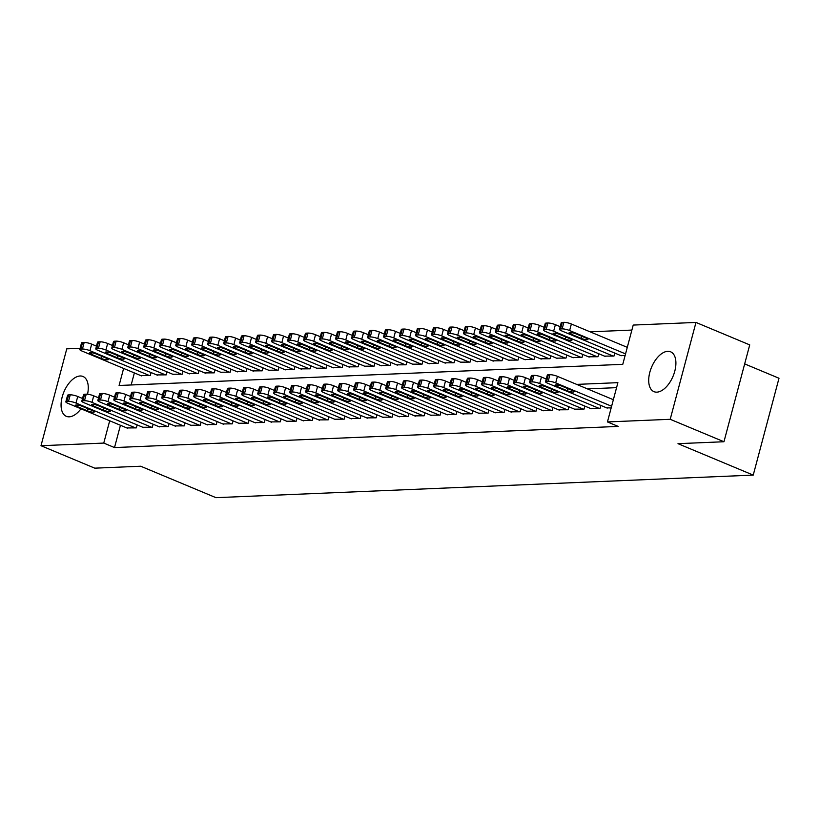 <?xml version="1.0" encoding="UTF-8"?>
<svg xmlns="http://www.w3.org/2000/svg" width="820" height="820" viewBox="0 0 820 820"><rect width="100%" height="100%" fill="white"/><g stroke="black" fill="none" stroke-linecap="round" stroke-linejoin="round"><path stroke-width="1.23" d="M656.871 392.155A21.597 11.665 112.7 0 1 653.981 391.663A21.597 11.665 112.7 0 1 650.598 369.738A21.597 11.665 112.7 0 1 667.736 351.319A21.597 11.665 112.7 0 1 670.627 351.811A21.597 11.665 112.7 0 1 674.009 373.735A21.597 11.665 112.7 0 1 656.871 392.155M80.985 408.801A21.597 11.665 112.7 0 1 69.239 416.827A21.597 11.665 112.7 0 1 66.348 416.334A21.597 11.665 112.7 0 1 62.966 394.41A21.597 11.665 112.7 0 1 80.104 375.99A21.597 11.665 112.7 0 1 82.994 376.482A21.597 11.665 112.7 0 1 87.545 394.215M744.662 363.906L779 378.245L753.231 475.108L215.967 497.668L140.722 466.231L94.751 468.158L41 445.711L66.768 348.848L80.093 348.295M631.892 330.07L590.103 331.823M123.625 368.426L119.084 385.482L622.769 364.336L633.214 325.068L695.975 322.434L670.207 419.297L607.446 421.931L617.89 382.663L576.675 384.395M670.207 419.297L723.957 441.744L749.726 344.892L695.975 322.434M606.544 407.817L611.166 407.95M590.554 408.483L600.055 408.411L600.855 405.439M574.564 409.159L584.066 409.088L584.865 406.105M558.574 409.826L568.076 409.754L568.875 406.781M542.584 410.502L552.085 410.43L552.885 407.448M526.594 411.168L536.095 411.097L536.895 408.124M510.604 411.845L520.106 411.773L520.905 408.79M494.614 412.511L504.115 412.439L504.915 409.467M478.624 413.188L488.125 413.116L488.925 410.133M462.634 413.854L472.135 413.782L472.935 410.81M446.644 414.53L456.145 414.459L456.945 411.476M430.654 415.197L440.155 415.125L440.955 412.152M414.664 415.873L424.165 415.801L424.965 412.819M398.674 416.539L408.175 416.468L408.975 413.495M382.684 417.216L392.185 417.144L392.985 414.161M366.694 417.882L376.195 417.81L376.995 414.838M350.704 418.559L360.205 418.487L361.005 415.504M334.714 419.225L344.215 419.153L345.015 416.181M318.724 419.901L328.226 419.83L329.025 416.847M302.734 420.568L312.236 420.496L313.035 417.523M286.744 421.244L296.245 421.172L297.045 418.19M270.754 421.91L280.255 421.839L281.055 418.866M254.764 422.587L264.265 422.515L265.065 419.532M238.774 423.253L248.275 423.181L249.075 420.209M222.784 423.93L232.285 423.848L233.085 420.875M206.794 424.596L216.296 424.524L217.095 421.552M190.804 425.272L200.305 425.19L201.105 422.218M174.814 425.939L184.315 425.867L185.115 422.894M158.824 426.605L168.325 426.533L169.125 423.561M142.834 427.281L152.335 427.21L153.135 424.237M134.367 372.926L131.159 384.98M140.773 375.601L150.285 375.529L151.075 372.546M156.763 374.924L166.275 374.853L167.065 371.88M172.753 374.258L182.265 374.186L183.055 371.204M188.743 373.582L198.255 373.51L199.045 370.537M204.733 372.915L214.245 372.844L215.035 369.861M220.723 372.239L230.235 372.167L231.025 369.195M236.713 371.573L246.225 371.501L247.015 368.518M252.703 370.896L262.215 370.824L263.005 367.852M268.693 370.23L278.205 370.158L278.995 367.175M284.683 369.553L294.195 369.482L294.985 366.509M300.673 368.887L310.185 368.815L310.975 365.833M316.663 368.211L326.175 368.139L326.965 365.166M332.654 367.544L342.165 367.473L342.955 364.49M348.643 366.868L358.155 366.796L358.945 363.824M364.633 366.202L374.145 366.13L374.935 363.147M380.623 365.525L390.135 365.453L390.925 362.481M396.613 364.859L406.125 364.787L406.915 361.804M412.603 364.183L422.115 364.111L422.905 361.138M428.593 363.516L438.095 363.444L438.895 360.462M444.583 362.84L454.085 362.768L454.885 359.795M460.573 362.173L470.075 362.102L470.875 359.119M476.563 361.497L486.065 361.425L486.865 358.453M492.553 360.831L502.055 360.759L502.855 357.776M508.543 360.154L518.045 360.082L518.845 357.11M524.534 359.488L534.035 359.416L534.835 356.433M540.524 358.811L550.025 358.74L550.825 355.767M556.514 358.145L566.015 358.073L566.815 355.091M572.503 357.469L582.005 357.397L582.805 354.424M588.493 356.803L597.995 356.731L598.795 353.748M604.483 356.126L613.985 356.054L614.785 353.082M620.473 355.46L625.096 355.593M120.437 425.272L114.513 447.566L618.198 426.42L607.446 421.931M616.568 387.655L587.428 388.885M126.844 427.948L136.345 427.876L137.145 424.904M723.957 441.744L677.986 443.671L753.231 475.108M114.513 447.566L103.761 443.077L41 445.711M109.695 420.783L103.761 443.077M127.551 428.245L67.998 403.368A5.535 1.138 -165.1 0 1 65.846 401.81A5.535 1.138 -165.1 0 1 66.902 401.441L68.501 401.38A5.535 1.138 -165.1 0 1 75.993 403.04L135.546 427.917M82.543 398.499L77.736 396.49L75.993 403.04M77.182 406.546A4.428 0.912 14.9 0 1 75.46 405.295A4.428 0.912 14.9 0 1 77.92 405.121A4.428 0.912 14.9 0 1 82.297 406.33L92.619 410.646A4.428 0.912 14.9 0 1 94.341 411.886A4.428 0.912 14.9 0 1 91.881 412.07A4.428 0.912 14.9 0 1 87.504 410.861L77.182 406.546L77.572 405.07M65.846 401.81L67.588 395.271A5.535 1.138 14.9 0 1 68.644 394.902L70.243 394.83A5.535 1.138 14.9 0 1 77.736 396.49M96.473 346.142L91.666 344.133A5.535 1.138 14.9 0 0 84.173 342.473L82.574 342.545A5.535 1.138 14.9 0 0 81.518 342.914L79.786 349.463A5.535 1.138 -165.1 0 0 81.938 351.021L141.491 375.898M79.786 349.463A5.535 1.138 -165.1 0 1 80.831 349.084L82.43 349.023A5.535 1.138 -165.1 0 1 89.933 350.683L149.486 375.56M91.112 354.189L101.434 358.504A4.428 0.912 -165.1 0 0 105.811 359.713A4.428 0.912 -165.1 0 0 108.271 359.529A4.428 0.912 -165.1 0 0 106.549 358.289L96.227 353.973A4.428 0.912 -165.1 0 0 91.85 352.764A4.428 0.912 -165.1 0 0 89.39 352.938A4.428 0.912 -165.1 0 0 91.112 354.189L91.502 352.713M143.541 427.579L83.988 402.702A5.535 1.138 -165.1 0 1 81.836 401.144A5.535 1.138 -165.1 0 1 82.892 400.775L84.491 400.703A5.535 1.138 -165.1 0 1 91.983 402.364L151.536 427.24M98.533 397.833L93.726 395.824L91.983 402.364M93.172 405.88A4.428 0.912 14.9 0 1 91.45 404.629A4.428 0.912 14.9 0 1 93.91 404.455A4.428 0.912 14.9 0 1 98.287 405.664L108.609 409.969A4.428 0.912 14.9 0 1 110.331 411.22A4.428 0.912 14.9 0 1 107.871 411.394A4.428 0.912 14.9 0 1 103.494 410.184L93.172 405.88L93.562 404.404M81.836 401.144L83.579 394.594A5.535 1.138 14.9 0 1 84.634 394.225L86.233 394.164A5.535 1.138 14.9 0 1 93.726 395.824M159.531 426.902L99.978 402.025A5.535 1.138 -165.1 0 1 97.826 400.467A5.535 1.138 -165.1 0 1 98.882 400.098L100.481 400.037A5.535 1.138 -165.1 0 1 107.973 401.697L167.526 426.574M114.523 397.157L109.716 395.148L107.973 401.697M109.162 405.203A4.428 0.912 14.9 0 1 107.44 403.952A4.428 0.912 14.9 0 1 109.9 403.778A4.428 0.912 14.9 0 1 114.277 404.988L124.599 409.303A4.428 0.912 14.9 0 1 126.321 410.543A4.428 0.912 14.9 0 1 123.861 410.728A4.428 0.912 14.9 0 1 119.484 409.518L109.162 405.203L109.552 403.727M97.826 400.467L99.568 393.928A5.535 1.138 14.9 0 1 100.624 393.559L102.223 393.487A5.535 1.138 14.9 0 1 109.716 395.148M175.521 426.236L115.968 401.359A5.535 1.138 -165.1 0 1 113.816 399.801A5.535 1.138 -165.1 0 1 114.872 399.432L116.471 399.36A5.535 1.138 -165.1 0 1 123.963 401.021L183.516 425.898M130.513 396.49L125.706 394.481L123.963 401.021M125.152 404.537A4.428 0.912 14.9 0 1 123.43 403.286A4.428 0.912 14.9 0 1 125.89 403.112A4.428 0.912 14.9 0 1 130.267 404.321L140.589 408.626A4.428 0.912 14.9 0 1 142.311 409.877A4.428 0.912 14.9 0 1 139.851 410.051A4.428 0.912 14.9 0 1 135.474 408.842L125.152 404.537L125.542 403.061M113.816 399.801L115.558 393.262A5.535 1.138 14.9 0 1 116.614 392.882L118.213 392.821A5.535 1.138 14.9 0 1 125.706 394.481M191.511 425.559L131.958 400.693A5.535 1.138 -165.1 0 1 129.806 399.135A5.535 1.138 -165.1 0 1 130.862 398.756L132.461 398.694A5.535 1.138 -165.1 0 1 139.953 400.355L199.506 425.231M146.503 395.814L141.696 393.805L139.953 400.355M141.142 403.86A4.428 0.912 14.9 0 1 139.421 402.61A4.428 0.912 14.9 0 1 141.88 402.435A4.428 0.912 14.9 0 1 146.257 403.645L156.579 407.96A4.428 0.912 14.9 0 1 158.301 409.2A4.428 0.912 14.9 0 1 155.841 409.385A4.428 0.912 14.9 0 1 151.464 408.175L141.142 403.86L141.532 402.384M129.806 399.135L131.548 392.585A5.535 1.138 14.9 0 1 132.604 392.216L134.203 392.144A5.535 1.138 14.9 0 1 141.696 393.805M112.463 345.476L107.656 343.467A5.535 1.138 14.9 0 0 100.163 341.807L98.564 341.868A5.535 1.138 14.9 0 0 97.508 342.247L95.776 348.787A5.535 1.138 -165.1 0 0 97.928 350.345L157.481 375.222M95.776 348.787A5.535 1.138 -165.1 0 1 96.821 348.418L98.42 348.346A5.535 1.138 -165.1 0 1 105.923 350.007L165.476 374.883M107.102 353.522L117.424 357.827A4.428 0.912 -165.1 0 0 121.801 359.037A4.428 0.912 -165.1 0 0 124.261 358.863A4.428 0.912 -165.1 0 0 122.539 357.612L112.217 353.307A4.428 0.912 -165.1 0 0 107.84 352.098A4.428 0.912 -165.1 0 0 105.38 352.272A4.428 0.912 -165.1 0 0 107.102 353.522L107.492 352.046M128.453 344.8L123.646 342.791A5.535 1.138 14.9 0 0 116.153 341.13L114.554 341.202A5.535 1.138 14.9 0 0 113.498 341.571L111.766 348.121A5.535 1.138 -165.1 0 0 113.918 349.679L173.471 374.555M111.766 348.121A5.535 1.138 -165.1 0 1 112.811 347.741L114.41 347.68A5.535 1.138 -165.1 0 1 121.913 349.34L181.466 374.217M123.092 352.846L133.414 357.161A4.428 0.912 -165.1 0 0 137.791 358.371A4.428 0.912 -165.1 0 0 140.251 358.186A4.428 0.912 -165.1 0 0 138.529 356.946L128.207 352.631A4.428 0.912 -165.1 0 0 123.83 351.421A4.428 0.912 -165.1 0 0 121.37 351.606A4.428 0.912 -165.1 0 0 123.092 352.846L123.482 351.37M144.443 344.133L139.636 342.124A5.535 1.138 14.9 0 0 132.143 340.464L130.544 340.526A5.535 1.138 14.9 0 0 129.488 340.905L127.756 347.444A5.535 1.138 -165.1 0 0 129.908 349.002L189.461 373.879M127.756 347.444A5.535 1.138 -165.1 0 1 128.801 347.075L130.4 347.003A5.535 1.138 -165.1 0 1 137.903 348.664L197.456 373.541M139.082 352.18L149.404 356.485A4.428 0.912 -165.1 0 0 153.781 357.694A4.428 0.912 -165.1 0 0 156.241 357.52A4.428 0.912 -165.1 0 0 154.519 356.269L144.197 351.964A4.428 0.912 -165.1 0 0 139.82 350.755A4.428 0.912 -165.1 0 0 137.36 350.929A4.428 0.912 -165.1 0 0 139.082 352.18L139.472 350.704M160.433 343.457L155.626 341.448A5.535 1.138 14.9 0 0 148.133 339.787L146.534 339.859A5.535 1.138 14.9 0 0 145.478 340.228L143.746 346.778A5.535 1.138 -165.1 0 0 145.898 348.336L205.451 373.213M143.746 346.778A5.535 1.138 -165.1 0 1 144.791 346.399L146.39 346.337A5.535 1.138 -165.1 0 1 153.893 347.998L213.446 372.874M155.072 351.503L165.394 355.818A4.428 0.912 -165.1 0 0 169.771 357.028A4.428 0.912 -165.1 0 0 172.231 356.843A4.428 0.912 -165.1 0 0 170.509 355.603L160.187 351.288A4.428 0.912 -165.1 0 0 155.81 350.078A4.428 0.912 -165.1 0 0 153.35 350.263A4.428 0.912 -165.1 0 0 155.072 351.503L155.462 350.037M207.501 424.893L147.948 400.016A5.535 1.138 -165.1 0 1 145.796 398.458A5.535 1.138 -165.1 0 1 146.852 398.089L148.451 398.018A5.535 1.138 -165.1 0 1 155.943 399.678L215.496 424.555M162.493 395.148L157.686 393.139L155.943 399.678M157.132 403.194A4.428 0.912 14.9 0 1 155.41 401.943A4.428 0.912 14.9 0 1 157.87 401.769A4.428 0.912 14.9 0 1 162.247 402.979L172.569 407.284A4.428 0.912 14.9 0 1 174.291 408.534A4.428 0.912 14.9 0 1 171.831 408.708A4.428 0.912 14.9 0 1 167.454 407.499L157.132 403.194L157.522 401.718M145.796 398.458L147.538 391.919A5.535 1.138 14.9 0 1 148.594 391.54L150.193 391.478A5.535 1.138 14.9 0 1 157.686 393.139M176.423 342.791L171.616 340.782A5.535 1.138 14.9 0 0 164.123 339.121L162.524 339.183A5.535 1.138 14.9 0 0 161.468 339.562L159.736 346.101A5.535 1.138 -165.1 0 0 161.888 347.659L221.441 372.536M159.736 346.101A5.535 1.138 -165.1 0 1 160.781 345.732L162.38 345.661A5.535 1.138 -165.1 0 1 169.883 347.321L229.436 372.198M171.062 350.837L181.384 355.142A4.428 0.912 -165.1 0 0 185.761 356.351A4.428 0.912 -165.1 0 0 188.221 356.177A4.428 0.912 -165.1 0 0 186.499 354.927L176.177 350.622A4.428 0.912 -165.1 0 0 171.8 349.412A4.428 0.912 -165.1 0 0 169.34 349.586A4.428 0.912 -165.1 0 0 171.062 350.837L171.452 349.361M223.491 424.227L163.938 399.35A5.535 1.138 -165.1 0 1 161.786 397.792A5.535 1.138 -165.1 0 1 162.842 397.413L164.441 397.351A5.535 1.138 -165.1 0 1 171.933 399.012L231.486 423.889M178.483 394.471L173.676 392.462L171.933 399.012M173.123 402.517A4.428 0.912 14.9 0 1 171.4 401.267A4.428 0.912 14.9 0 1 173.861 401.093A4.428 0.912 14.9 0 1 178.237 402.302L188.559 406.617A4.428 0.912 14.9 0 1 190.281 407.858A4.428 0.912 14.9 0 1 187.821 408.042A4.428 0.912 14.9 0 1 183.444 406.833L173.123 402.517L173.512 401.041M161.786 397.792L163.528 391.242A5.535 1.138 14.9 0 1 164.584 390.873L166.183 390.802A5.535 1.138 14.9 0 1 173.676 392.462M239.481 423.55L179.928 398.674A5.535 1.138 -165.1 0 1 177.776 397.116A5.535 1.138 -165.1 0 1 178.832 396.747L180.431 396.675A5.535 1.138 -165.1 0 1 187.923 398.335L247.476 423.212M194.473 393.805L189.666 391.796L187.923 398.335M189.112 401.851A4.428 0.912 14.9 0 1 187.39 400.601A4.428 0.912 14.9 0 1 189.85 400.426A4.428 0.912 14.9 0 1 194.227 401.636L204.549 405.941A4.428 0.912 14.9 0 1 206.271 407.191A4.428 0.912 14.9 0 1 203.811 407.366A4.428 0.912 14.9 0 1 199.434 406.156L189.112 401.851L189.502 400.375M177.776 397.116L179.518 390.576A5.535 1.138 14.9 0 1 180.574 390.197L182.173 390.135A5.535 1.138 14.9 0 1 189.666 391.796M255.471 422.884L195.918 398.007A5.535 1.138 -165.1 0 1 193.766 396.449A5.535 1.138 -165.1 0 1 194.822 396.07L196.421 396.009A5.535 1.138 -165.1 0 1 203.913 397.669L263.466 422.546M210.463 393.128L205.656 391.119L203.913 397.669M205.102 401.175A4.428 0.912 14.9 0 1 203.38 399.924A4.428 0.912 14.9 0 1 205.84 399.75A4.428 0.912 14.9 0 1 210.217 400.959L220.539 405.275A4.428 0.912 14.9 0 1 222.261 406.515A4.428 0.912 14.9 0 1 219.801 406.699A4.428 0.912 14.9 0 1 215.424 405.49L205.102 401.175L205.492 399.699M193.766 396.449L195.508 389.9A5.535 1.138 14.9 0 1 196.564 389.531L198.163 389.459A5.535 1.138 14.9 0 1 205.656 391.119M271.461 422.208L211.909 397.331A5.535 1.138 -165.1 0 1 209.756 395.773A5.535 1.138 -165.1 0 1 210.812 395.404L212.411 395.332A5.535 1.138 -165.1 0 1 219.903 396.993L279.456 421.869M226.453 392.462L221.646 390.453L219.903 396.993M221.092 400.508A4.428 0.912 14.9 0 1 219.37 399.258A4.428 0.912 14.9 0 1 221.83 399.084A4.428 0.912 14.9 0 1 226.207 400.293L236.529 404.598A4.428 0.912 14.9 0 1 238.251 405.849A4.428 0.912 14.9 0 1 235.791 406.023A4.428 0.912 14.9 0 1 231.414 404.813L221.092 400.508L221.482 399.032M209.756 395.773L211.498 389.233A5.535 1.138 14.9 0 1 212.554 388.854L214.153 388.793A5.535 1.138 14.9 0 1 221.646 390.453M287.451 421.541L227.898 396.665A5.535 1.138 -165.1 0 1 225.746 395.107A5.535 1.138 -165.1 0 1 226.802 394.727L228.401 394.666A5.535 1.138 -165.1 0 1 235.893 396.327L295.446 421.203M242.443 391.786L237.636 389.777L235.893 396.327M237.082 399.832A4.428 0.912 14.9 0 1 235.36 398.582A4.428 0.912 14.9 0 1 237.82 398.407A4.428 0.912 14.9 0 1 242.197 399.617L252.519 403.932A4.428 0.912 14.9 0 1 254.241 405.172A4.428 0.912 14.9 0 1 251.781 405.357A4.428 0.912 14.9 0 1 247.404 404.147L237.082 399.832L237.472 398.356M225.746 395.107L227.488 388.557A5.535 1.138 14.9 0 1 228.544 388.188L230.143 388.116A5.535 1.138 14.9 0 1 237.636 389.777M192.413 342.114L187.606 340.105A5.535 1.138 14.9 0 0 180.113 338.445L178.514 338.516A5.535 1.138 14.9 0 0 177.458 338.885L175.726 345.435A5.535 1.138 -165.1 0 0 177.878 346.993L237.431 371.87M175.726 345.435A5.535 1.138 -165.1 0 1 176.772 345.056L178.37 344.994A5.535 1.138 -165.1 0 1 185.873 346.655L245.426 371.532M187.052 350.16L197.374 354.476A4.428 0.912 -165.1 0 0 201.751 355.685A4.428 0.912 -165.1 0 0 204.211 355.501A4.428 0.912 -165.1 0 0 202.489 354.26L192.167 349.945A4.428 0.912 -165.1 0 0 187.79 348.736A4.428 0.912 -165.1 0 0 185.33 348.92A4.428 0.912 -165.1 0 0 187.052 350.16L187.442 348.695M208.403 341.448L203.596 339.439A5.535 1.138 14.9 0 0 196.103 337.779L194.504 337.84A5.535 1.138 14.9 0 0 193.448 338.219L191.716 344.759A5.535 1.138 -165.1 0 0 193.868 346.317L253.421 371.193M191.716 344.759A5.535 1.138 -165.1 0 1 192.761 344.39L194.361 344.318A5.535 1.138 -165.1 0 1 201.863 345.978L261.416 370.855M203.042 349.494L213.364 353.799A4.428 0.912 -165.1 0 0 217.741 355.009A4.428 0.912 -165.1 0 0 220.201 354.834A4.428 0.912 -165.1 0 0 218.479 353.584L208.157 349.279A4.428 0.912 -165.1 0 0 203.78 348.069A4.428 0.912 -165.1 0 0 201.32 348.244A4.428 0.912 -165.1 0 0 203.042 349.494L203.432 348.018M224.393 340.771L219.586 338.762A5.535 1.138 14.9 0 0 212.093 337.102L210.494 337.174A5.535 1.138 14.9 0 0 209.438 337.543L207.706 344.092A5.535 1.138 -165.1 0 0 209.858 345.651L269.411 370.527M207.706 344.092A5.535 1.138 -165.1 0 1 208.751 343.713L210.35 343.652A5.535 1.138 -165.1 0 1 217.853 345.312L277.406 370.189M219.032 348.818L229.354 353.133A4.428 0.912 -165.1 0 0 233.731 354.342A4.428 0.912 -165.1 0 0 236.191 354.158A4.428 0.912 -165.1 0 0 234.469 352.918L224.147 348.603A4.428 0.912 -165.1 0 0 219.77 347.393A4.428 0.912 -165.1 0 0 217.31 347.577A4.428 0.912 -165.1 0 0 219.032 348.818L219.422 347.352M240.383 340.105L235.576 338.096A5.535 1.138 14.9 0 0 228.083 336.436L226.484 336.497A5.535 1.138 14.9 0 0 225.428 336.877L223.696 343.416A5.535 1.138 -165.1 0 0 225.848 344.974L285.401 369.851M223.696 343.416A5.535 1.138 -165.1 0 1 224.741 343.047L226.34 342.975A5.535 1.138 -165.1 0 1 233.843 344.636L293.396 369.512M235.022 348.151L245.344 352.457A4.428 0.912 -165.1 0 0 249.721 353.666A4.428 0.912 -165.1 0 0 252.181 353.492A4.428 0.912 -165.1 0 0 250.459 352.241L240.137 347.936A4.428 0.912 -165.1 0 0 235.76 346.727A4.428 0.912 -165.1 0 0 233.3 346.901A4.428 0.912 -165.1 0 0 235.022 348.151L235.412 346.675M256.373 339.429L251.566 337.42A5.535 1.138 14.9 0 0 244.073 335.759L242.474 335.831A5.535 1.138 14.9 0 0 241.418 336.2L239.686 342.75A5.535 1.138 -165.1 0 0 241.838 344.308L301.391 369.184M239.686 342.75A5.535 1.138 -165.1 0 1 240.731 342.37L242.33 342.309A5.535 1.138 -165.1 0 1 249.833 343.969L309.386 368.846M251.012 347.475L261.334 351.79A4.428 0.912 -165.1 0 0 265.711 353A4.428 0.912 -165.1 0 0 268.171 352.815A4.428 0.912 -165.1 0 0 266.449 351.575L256.127 347.26A4.428 0.912 -165.1 0 0 251.75 346.05A4.428 0.912 -165.1 0 0 249.29 346.235A4.428 0.912 -165.1 0 0 251.012 347.475L251.402 346.009M303.441 420.865L243.888 395.988A5.535 1.138 -165.1 0 1 241.736 394.43A5.535 1.138 -165.1 0 1 242.792 394.061L244.391 393.989A5.535 1.138 -165.1 0 1 251.883 395.65L311.436 420.527M258.433 391.119L253.626 389.11L251.883 395.65M253.072 399.166A4.428 0.912 14.9 0 1 251.35 397.915A4.428 0.912 14.9 0 1 253.81 397.741A4.428 0.912 14.9 0 1 258.187 398.95L268.509 403.255A4.428 0.912 14.9 0 1 270.231 404.506A4.428 0.912 14.9 0 1 267.771 404.68A4.428 0.912 14.9 0 1 263.394 403.471L253.072 399.166L253.462 397.69M241.736 394.43L243.478 387.891A5.535 1.138 14.9 0 1 244.534 387.511L246.133 387.45A5.535 1.138 14.9 0 1 253.626 389.11M272.363 338.762L267.556 336.753A5.535 1.138 14.9 0 0 260.063 335.093L258.464 335.154A5.535 1.138 14.9 0 0 257.408 335.534L255.676 342.073A5.535 1.138 -165.1 0 0 257.828 343.631L317.381 368.508M255.676 342.073A5.535 1.138 -165.1 0 1 256.721 341.704L258.32 341.632A5.535 1.138 -165.1 0 1 265.823 343.293L325.376 368.17M267.002 346.809L277.324 351.114A4.428 0.912 -165.1 0 0 281.701 352.323A4.428 0.912 -165.1 0 0 284.161 352.149A4.428 0.912 -165.1 0 0 282.439 350.898L272.117 346.593A4.428 0.912 -165.1 0 0 267.74 345.384A4.428 0.912 -165.1 0 0 265.28 345.558A4.428 0.912 -165.1 0 0 267.002 346.809L267.392 345.333M319.431 420.199L259.878 395.322A5.535 1.138 -165.1 0 1 257.726 393.764A5.535 1.138 -165.1 0 1 258.782 393.385L260.381 393.323A5.535 1.138 -165.1 0 1 267.873 394.984L327.426 419.86M274.423 390.443L269.616 388.434L267.873 394.984M269.062 398.489A4.428 0.912 14.9 0 1 267.34 397.249A4.428 0.912 14.9 0 1 269.8 397.064A4.428 0.912 14.9 0 1 274.177 398.274L284.499 402.589A4.428 0.912 14.9 0 1 286.221 403.829A4.428 0.912 14.9 0 1 283.761 404.014A4.428 0.912 14.9 0 1 279.384 402.804L269.062 398.489L269.452 397.013M257.726 393.764L259.468 387.214A5.535 1.138 14.9 0 1 260.524 386.845L262.123 386.773A5.535 1.138 14.9 0 1 269.616 388.434M288.353 338.086L283.546 336.077A5.535 1.138 14.9 0 0 276.053 334.416L274.454 334.488A5.535 1.138 14.9 0 0 273.398 334.857L271.666 341.407A5.535 1.138 -165.1 0 0 273.818 342.965L333.371 367.842M271.666 341.407A5.535 1.138 -165.1 0 1 272.712 341.028L274.31 340.966A5.535 1.138 -165.1 0 1 281.813 342.627L341.366 367.503M282.992 346.132L293.314 350.447A4.428 0.912 -165.1 0 0 297.691 351.657A4.428 0.912 -165.1 0 0 300.151 351.472A4.428 0.912 -165.1 0 0 298.429 350.232L288.107 345.917A4.428 0.912 -165.1 0 0 283.73 344.707A4.428 0.912 -165.1 0 0 281.27 344.892A4.428 0.912 -165.1 0 0 282.992 346.132L283.382 344.666M335.421 419.522L275.868 394.645A5.535 1.138 -165.1 0 1 273.716 393.087A5.535 1.138 -165.1 0 1 274.772 392.718L276.371 392.647A5.535 1.138 -165.1 0 1 283.863 394.307L343.416 419.184M290.413 389.777L285.606 387.768L283.863 394.307M285.053 397.823A4.428 0.912 14.9 0 1 283.33 396.572A4.428 0.912 14.9 0 1 285.79 396.398A4.428 0.912 14.9 0 1 290.167 397.608L300.489 401.913A4.428 0.912 14.9 0 1 302.211 403.163A4.428 0.912 14.9 0 1 299.751 403.337A4.428 0.912 14.9 0 1 295.374 402.128L285.053 397.823L285.442 396.347M273.716 393.087L275.458 386.548A5.535 1.138 14.9 0 1 276.514 386.169L278.113 386.107A5.535 1.138 14.9 0 1 285.606 387.768M304.343 337.42L299.536 335.411A5.535 1.138 14.9 0 0 292.043 333.75L290.444 333.812A5.535 1.138 14.9 0 0 289.388 334.191L287.656 340.731A5.535 1.138 -165.1 0 0 289.808 342.288L349.361 367.165M287.656 340.731A5.535 1.138 -165.1 0 1 288.702 340.361L290.3 340.29A5.535 1.138 -165.1 0 1 297.803 341.95L357.356 366.827M298.982 345.466L309.304 349.771A4.428 0.912 -165.1 0 0 313.681 350.981A4.428 0.912 -165.1 0 0 316.141 350.806A4.428 0.912 -165.1 0 0 314.419 349.556L304.097 345.251A4.428 0.912 -165.1 0 0 299.72 344.041A4.428 0.912 -165.1 0 0 297.26 344.215A4.428 0.912 -165.1 0 0 298.982 345.466L299.372 343.99M351.411 418.856L291.858 393.979A5.535 1.138 -165.1 0 1 289.706 392.421A5.535 1.138 -165.1 0 1 290.762 392.042L292.361 391.981A5.535 1.138 -165.1 0 1 299.853 393.641L359.406 418.518M306.403 389.1L301.596 387.091L299.853 393.641M301.042 397.146A4.428 0.912 14.9 0 1 299.32 395.906A4.428 0.912 14.9 0 1 301.781 395.722A4.428 0.912 14.9 0 1 306.157 396.931L316.479 401.246A4.428 0.912 14.9 0 1 318.201 402.487A4.428 0.912 14.9 0 1 315.741 402.671A4.428 0.912 14.9 0 1 311.364 401.462L301.042 397.146L301.432 395.681M289.706 392.421L291.448 385.871A5.535 1.138 14.9 0 1 292.504 385.502L294.103 385.431A5.535 1.138 14.9 0 1 301.596 387.091M320.333 336.743L315.526 334.734A5.535 1.138 14.9 0 0 308.033 333.074L306.434 333.145A5.535 1.138 14.9 0 0 305.378 333.514L303.646 340.064A5.535 1.138 -165.1 0 0 305.798 341.622L365.351 366.499M303.646 340.064A5.535 1.138 -165.1 0 1 304.691 339.685L306.29 339.623A5.535 1.138 -165.1 0 1 313.793 341.284L373.346 366.161M314.972 344.789L325.294 349.105A4.428 0.912 -165.1 0 0 329.671 350.314A4.428 0.912 -165.1 0 0 332.131 350.13A4.428 0.912 -165.1 0 0 330.409 348.889L320.087 344.574A4.428 0.912 -165.1 0 0 315.71 343.365A4.428 0.912 -165.1 0 0 313.25 343.549A4.428 0.912 -165.1 0 0 314.972 344.789L315.362 343.324M367.401 418.179L307.848 393.303A5.535 1.138 -165.1 0 1 305.696 391.745A5.535 1.138 -165.1 0 1 306.752 391.376L308.351 391.304A5.535 1.138 -165.1 0 1 315.843 392.964L375.396 417.841M322.393 388.434L317.586 386.425L315.843 392.964M317.032 396.48A4.428 0.912 14.9 0 1 315.31 395.23A4.428 0.912 14.9 0 1 317.77 395.055A4.428 0.912 14.9 0 1 322.147 396.265L332.469 400.57A4.428 0.912 14.9 0 1 334.191 401.82A4.428 0.912 14.9 0 1 331.731 401.995A4.428 0.912 14.9 0 1 327.354 400.785L317.032 396.48L317.422 395.004M305.696 391.745L307.438 385.205A5.535 1.138 14.9 0 1 308.494 384.826L310.093 384.764A5.535 1.138 14.9 0 1 317.586 386.425M336.323 336.077L331.516 334.068A5.535 1.138 14.9 0 0 324.023 332.407L322.424 332.469A5.535 1.138 14.9 0 0 321.368 332.848L319.636 339.388A5.535 1.138 -165.1 0 0 321.788 340.946L381.341 365.822M319.636 339.388A5.535 1.138 -165.1 0 1 320.681 339.019L322.28 338.947A5.535 1.138 -165.1 0 1 329.784 340.607L389.336 365.484M330.962 344.123L341.284 348.428A4.428 0.912 -165.1 0 0 345.661 349.638A4.428 0.912 -165.1 0 0 348.121 349.463A4.428 0.912 -165.1 0 0 346.399 348.213L336.077 343.908A4.428 0.912 -165.1 0 0 331.7 342.698A4.428 0.912 -165.1 0 0 329.24 342.873A4.428 0.912 -165.1 0 0 330.962 344.123L331.352 342.647M383.391 417.513L323.838 392.636A5.535 1.138 -165.1 0 1 321.686 391.078A5.535 1.138 -165.1 0 1 322.742 390.699L324.341 390.638A5.535 1.138 -165.1 0 1 331.833 392.298L391.386 417.175M338.383 387.757L333.576 385.748L331.833 392.298M333.022 395.804A4.428 0.912 14.9 0 1 331.3 394.563A4.428 0.912 14.9 0 1 333.76 394.379A4.428 0.912 14.9 0 1 338.137 395.588L348.459 399.904A4.428 0.912 14.9 0 1 350.181 401.144A4.428 0.912 14.9 0 1 347.721 401.328A4.428 0.912 14.9 0 1 343.344 400.119L333.022 395.804L333.412 394.338M321.686 391.078L323.428 384.529A5.535 1.138 14.9 0 1 324.484 384.16L326.083 384.088A5.535 1.138 14.9 0 1 333.576 385.748M352.313 335.401L347.506 333.391A5.535 1.138 14.9 0 0 340.013 331.731L338.414 331.803A5.535 1.138 14.9 0 0 337.358 332.172L335.626 338.721A5.535 1.138 -165.1 0 0 337.779 340.279L397.331 365.156M335.626 338.721A5.535 1.138 -165.1 0 1 336.671 338.342L338.27 338.281A5.535 1.138 -165.1 0 1 345.773 339.941L405.326 364.818M346.952 343.447L357.274 347.762A4.428 0.912 -165.1 0 0 361.651 348.971A4.428 0.912 -165.1 0 0 364.111 348.787A4.428 0.912 -165.1 0 0 362.389 347.547L352.067 343.231A4.428 0.912 -165.1 0 0 347.69 342.022A4.428 0.912 -165.1 0 0 345.23 342.207A4.428 0.912 -165.1 0 0 346.952 343.447L347.342 341.981M399.381 416.837L339.829 391.96A5.535 1.138 -165.1 0 1 337.676 390.402A5.535 1.138 -165.1 0 1 338.732 390.033L340.331 389.961A5.535 1.138 -165.1 0 1 347.823 391.622L407.376 416.498M354.373 387.091L349.566 385.082L347.823 391.622M349.012 395.137A4.428 0.912 14.9 0 1 347.29 393.887A4.428 0.912 14.9 0 1 349.75 393.713A4.428 0.912 14.9 0 1 354.127 394.922L364.449 399.227A4.428 0.912 14.9 0 1 366.171 400.478A4.428 0.912 14.9 0 1 363.711 400.652A4.428 0.912 14.9 0 1 359.334 399.442L349.012 395.137L349.402 393.661M337.676 390.402L339.418 383.862A5.535 1.138 14.9 0 1 340.474 383.483L342.073 383.422A5.535 1.138 14.9 0 1 349.566 385.082M415.371 416.17L355.818 391.294A5.535 1.138 -165.1 0 1 353.666 389.736A5.535 1.138 -165.1 0 1 354.722 389.356L356.321 389.295A5.535 1.138 -165.1 0 1 363.813 390.955L423.366 415.832M370.363 386.415L365.556 384.406L363.813 390.955M365.002 394.461A4.428 0.912 14.9 0 1 363.28 393.221A4.428 0.912 14.9 0 1 365.74 393.036A4.428 0.912 14.9 0 1 370.117 394.246L380.439 398.561A4.428 0.912 14.9 0 1 382.161 399.801A4.428 0.912 14.9 0 1 379.701 399.986A4.428 0.912 14.9 0 1 375.324 398.776L365.002 394.461L365.392 392.995M353.666 389.736L355.409 383.186A5.535 1.138 14.9 0 1 356.464 382.817L358.063 382.745A5.535 1.138 14.9 0 1 365.556 384.406M431.361 415.494L371.808 390.617A5.535 1.138 -165.1 0 1 369.656 389.059A5.535 1.138 -165.1 0 1 370.712 388.69L372.311 388.618A5.535 1.138 -165.1 0 1 379.803 390.279L439.356 415.156M386.353 385.748L381.546 383.739L379.803 390.279M380.992 393.795A4.428 0.912 14.9 0 1 379.27 392.544A4.428 0.912 14.9 0 1 381.731 392.37A4.428 0.912 14.9 0 1 386.107 393.579L396.429 397.884A4.428 0.912 14.9 0 1 398.151 399.135A4.428 0.912 14.9 0 1 395.691 399.309A4.428 0.912 14.9 0 1 391.314 398.1L380.992 393.795L381.382 392.319M369.656 389.059L371.398 382.52A5.535 1.138 14.9 0 1 372.454 382.14L374.053 382.079A5.535 1.138 14.9 0 1 381.546 383.739M447.351 414.828L387.798 389.951A5.535 1.138 -165.1 0 1 385.646 388.393A5.535 1.138 -165.1 0 1 386.702 388.014L388.301 387.952A5.535 1.138 -165.1 0 1 395.793 389.613L455.346 414.489M402.343 385.072L397.536 383.063L395.793 389.613M396.982 393.118A4.428 0.912 14.9 0 1 395.26 391.878A4.428 0.912 14.9 0 1 397.72 391.693A4.428 0.912 14.9 0 1 402.097 392.903L412.419 397.218A4.428 0.912 14.9 0 1 414.141 398.458A4.428 0.912 14.9 0 1 411.681 398.643A4.428 0.912 14.9 0 1 407.304 397.433L396.982 393.118L397.372 391.652M385.646 388.393L387.388 381.843A5.535 1.138 14.9 0 1 388.444 381.474L390.043 381.402A5.535 1.138 14.9 0 1 397.536 383.063M463.341 414.151L403.788 389.274A5.535 1.138 -165.1 0 1 401.636 387.716A5.535 1.138 -165.1 0 1 402.692 387.347L404.291 387.276A5.535 1.138 -165.1 0 1 411.783 388.936L471.336 413.813M418.333 384.406L413.526 382.397L411.783 388.936M412.972 392.452A4.428 0.912 14.9 0 1 411.25 391.202A4.428 0.912 14.9 0 1 413.71 391.027A4.428 0.912 14.9 0 1 418.087 392.237L428.409 396.542A4.428 0.912 14.9 0 1 430.131 397.792A4.428 0.912 14.9 0 1 427.671 397.966A4.428 0.912 14.9 0 1 423.294 396.757L412.972 392.452L413.362 390.976M401.636 387.716L403.378 381.177A5.535 1.138 14.9 0 1 404.434 380.798L406.033 380.736A5.535 1.138 14.9 0 1 413.526 382.397M479.331 413.485L419.779 388.608A5.535 1.138 -165.1 0 1 417.626 387.05A5.535 1.138 -165.1 0 1 418.682 386.671L420.281 386.609A5.535 1.138 -165.1 0 1 427.773 388.27L487.326 413.147M434.323 383.729L429.516 381.72L427.773 388.27M428.962 391.776A4.428 0.912 14.9 0 1 427.24 390.535A4.428 0.912 14.9 0 1 429.7 390.351A4.428 0.912 14.9 0 1 434.077 391.56L444.399 395.875A4.428 0.912 14.9 0 1 446.121 397.116A4.428 0.912 14.9 0 1 443.661 397.3A4.428 0.912 14.9 0 1 439.284 396.091L428.962 391.776L429.352 390.31M417.626 387.05L419.368 380.5A5.535 1.138 14.9 0 1 420.424 380.131L422.023 380.06A5.535 1.138 14.9 0 1 429.516 381.72M495.321 412.808L435.768 387.932A5.535 1.138 -165.1 0 1 433.616 386.374A5.535 1.138 -165.1 0 1 434.672 386.005L436.271 385.933A5.535 1.138 -165.1 0 1 443.763 387.593L503.316 412.47M450.313 383.063L445.506 381.054L443.763 387.593M444.952 391.109A4.428 0.912 14.9 0 1 443.23 389.859A4.428 0.912 14.9 0 1 445.69 389.684A4.428 0.912 14.9 0 1 450.067 390.894L460.389 395.199A4.428 0.912 14.9 0 1 462.111 396.449A4.428 0.912 14.9 0 1 459.651 396.624A4.428 0.912 14.9 0 1 455.274 395.414L444.952 391.109L445.342 389.633M433.616 386.374L435.358 379.834A5.535 1.138 14.9 0 1 436.414 379.455L438.013 379.393A5.535 1.138 14.9 0 1 445.506 381.054M511.311 412.142L451.758 387.265A5.535 1.138 -165.1 0 1 449.606 385.707A5.535 1.138 -165.1 0 1 450.662 385.328L452.261 385.267A5.535 1.138 -165.1 0 1 459.753 386.927L519.306 411.804M466.303 382.386L461.496 380.377L459.753 386.927M460.942 390.433A4.428 0.912 14.9 0 1 459.22 389.192A4.428 0.912 14.9 0 1 461.68 389.008A4.428 0.912 14.9 0 1 466.057 390.217L476.379 394.533A4.428 0.912 14.9 0 1 478.101 395.773A4.428 0.912 14.9 0 1 475.641 395.957A4.428 0.912 14.9 0 1 471.264 394.748L460.942 390.433L461.332 388.967M449.606 385.707L451.348 379.158A5.535 1.138 14.9 0 1 452.404 378.789L454.003 378.717A5.535 1.138 14.9 0 1 461.496 380.377M527.301 411.466L467.748 386.589A5.535 1.138 -165.1 0 1 465.596 385.031A5.535 1.138 -165.1 0 1 466.652 384.662L468.251 384.59A5.535 1.138 -165.1 0 1 475.743 386.251L535.296 411.127M482.293 381.72L477.486 379.711L475.743 386.251M476.932 389.766A4.428 0.912 14.9 0 1 475.21 388.516A4.428 0.912 14.9 0 1 477.67 388.342A4.428 0.912 14.9 0 1 482.047 389.551L492.369 393.856A4.428 0.912 14.9 0 1 494.091 395.107A4.428 0.912 14.9 0 1 491.631 395.281A4.428 0.912 14.9 0 1 487.254 394.071L476.932 389.766L477.322 388.29M465.596 385.031L467.338 378.491A5.535 1.138 14.9 0 1 468.394 378.112L469.993 378.051A5.535 1.138 14.9 0 1 477.486 379.711M543.291 410.799L483.738 385.923A5.535 1.138 -165.1 0 1 481.586 384.365A5.535 1.138 -165.1 0 1 482.642 383.985L484.241 383.924A5.535 1.138 -165.1 0 1 491.733 385.584L551.286 410.461M498.283 381.044L493.476 379.035L491.733 385.584M492.922 389.09A4.428 0.912 14.9 0 1 491.2 387.85A4.428 0.912 14.9 0 1 493.66 387.665A4.428 0.912 14.9 0 1 498.037 388.875L508.359 393.19A4.428 0.912 14.9 0 1 510.081 394.43A4.428 0.912 14.9 0 1 507.621 394.615A4.428 0.912 14.9 0 1 503.244 393.405L492.922 389.09L493.312 387.624M481.586 384.365L483.328 377.815A5.535 1.138 14.9 0 1 484.384 377.446L485.983 377.374A5.535 1.138 14.9 0 1 493.476 379.035M559.281 410.123L499.728 385.246A5.535 1.138 -165.1 0 1 497.576 383.688A5.535 1.138 -165.1 0 1 498.632 383.319L500.231 383.247A5.535 1.138 -165.1 0 1 507.723 384.908L567.276 409.785M514.273 380.377L509.466 378.368L507.723 384.908M508.912 388.424A4.428 0.912 14.9 0 1 507.19 387.173A4.428 0.912 14.9 0 1 509.65 386.999A4.428 0.912 14.9 0 1 514.027 388.208L524.349 392.513A4.428 0.912 14.9 0 1 526.071 393.764A4.428 0.912 14.9 0 1 523.611 393.938A4.428 0.912 14.9 0 1 519.234 392.729L508.912 388.424L509.302 386.948M497.576 383.688L499.318 377.149A5.535 1.138 14.9 0 1 500.374 376.769L501.973 376.708A5.535 1.138 14.9 0 1 509.466 378.368M575.271 409.457L515.718 384.58A5.535 1.138 -165.1 0 1 513.566 383.022A5.535 1.138 -165.1 0 1 514.622 382.643L516.221 382.581A5.535 1.138 -165.1 0 1 523.713 384.242L583.266 409.118M530.263 379.701L525.456 377.692L523.713 384.242M524.903 387.747A4.428 0.912 14.9 0 1 523.18 386.507A4.428 0.912 14.9 0 1 525.64 386.322A4.428 0.912 14.9 0 1 530.017 387.532L540.339 391.847A4.428 0.912 14.9 0 1 542.061 393.087A4.428 0.912 14.9 0 1 539.601 393.272A4.428 0.912 14.9 0 1 535.224 392.062L524.903 387.747L525.292 386.281M513.566 383.022L515.308 376.472A5.535 1.138 14.9 0 1 516.364 376.103L517.963 376.031A5.535 1.138 14.9 0 1 525.456 377.692M591.261 408.78L531.708 383.904A5.535 1.138 -165.1 0 1 529.556 382.345A5.535 1.138 -165.1 0 1 530.612 381.976L532.211 381.905A5.535 1.138 -165.1 0 1 539.703 383.565L599.256 408.442M546.253 379.035L541.446 377.026L539.703 383.565M540.893 387.081A4.428 0.912 14.9 0 1 539.17 385.83A4.428 0.912 14.9 0 1 541.63 385.656A4.428 0.912 14.9 0 1 546.007 386.866L556.329 391.171A4.428 0.912 14.9 0 1 558.051 392.421A4.428 0.912 14.9 0 1 555.591 392.595A4.428 0.912 14.9 0 1 551.214 391.386L540.893 387.081L541.282 385.605M529.556 382.345L531.298 375.806A5.535 1.138 14.9 0 1 532.354 375.427L533.953 375.365A5.535 1.138 14.9 0 1 541.446 377.026M607.251 408.114L547.698 383.237A5.535 1.138 -165.1 0 1 545.546 381.679A5.535 1.138 -165.1 0 1 546.602 381.3L548.201 381.238A5.535 1.138 -165.1 0 1 555.693 382.899L611.617 406.259M613.36 399.709L557.436 376.359L555.693 382.899M556.882 386.404A4.428 0.912 14.9 0 1 555.16 385.164A4.428 0.912 14.9 0 1 557.62 384.98A4.428 0.912 14.9 0 1 561.997 386.189L572.319 390.505A4.428 0.912 14.9 0 1 574.041 391.745A4.428 0.912 14.9 0 1 571.581 391.929A4.428 0.912 14.9 0 1 567.204 390.72L556.882 386.404L557.272 384.939M545.546 381.679L547.288 375.13A5.535 1.138 14.9 0 1 548.344 374.76L549.943 374.689A5.535 1.138 14.9 0 1 557.436 376.359M368.303 334.734L363.496 332.725A5.535 1.138 14.9 0 0 356.003 331.065L354.404 331.126A5.535 1.138 14.9 0 0 353.348 331.505L351.616 338.045A5.535 1.138 -165.1 0 0 353.768 339.603L413.321 364.48M351.616 338.045A5.535 1.138 -165.1 0 1 352.661 337.676L354.26 337.604A5.535 1.138 -165.1 0 1 361.763 339.265L421.316 364.141M362.942 342.78L373.264 347.085A4.428 0.912 -165.1 0 0 377.641 348.295A4.428 0.912 -165.1 0 0 380.101 348.121A4.428 0.912 -165.1 0 0 378.379 346.87L368.057 342.565A4.428 0.912 -165.1 0 0 363.68 341.356A4.428 0.912 -165.1 0 0 361.22 341.53A4.428 0.912 -165.1 0 0 362.942 342.78L363.332 341.304M384.293 334.058L379.486 332.049A5.535 1.138 14.9 0 0 371.993 330.388L370.394 330.46A5.535 1.138 14.9 0 0 369.338 330.829L367.606 337.379A5.535 1.138 -165.1 0 0 369.758 338.937L429.311 363.813M367.606 337.379A5.535 1.138 -165.1 0 1 368.651 336.999L370.25 336.938A5.535 1.138 -165.1 0 1 377.753 338.598L437.296 363.475M378.932 342.104L389.254 346.419A4.428 0.912 -165.1 0 0 393.631 347.629A4.428 0.912 -165.1 0 0 396.091 347.444A4.428 0.912 -165.1 0 0 394.369 346.204L384.047 341.889A4.428 0.912 -165.1 0 0 379.67 340.679A4.428 0.912 -165.1 0 0 377.21 340.864A4.428 0.912 -165.1 0 0 378.932 342.104L379.322 340.638M400.283 333.391L395.476 331.382A5.535 1.138 14.9 0 0 387.983 329.722L386.384 329.784A5.535 1.138 14.9 0 0 385.328 330.163L383.596 336.702A5.535 1.138 -165.1 0 0 385.748 338.26L445.291 363.137M383.596 336.702A5.535 1.138 -165.1 0 1 384.641 336.333L386.24 336.261A5.535 1.138 -165.1 0 1 393.743 337.922L453.286 362.799M394.922 341.438L405.244 345.743A4.428 0.912 -165.1 0 0 409.621 346.952A4.428 0.912 -165.1 0 0 412.081 346.778A4.428 0.912 -165.1 0 0 410.359 345.527L400.037 341.222A4.428 0.912 -165.1 0 0 395.66 340.013A4.428 0.912 -165.1 0 0 393.2 340.187A4.428 0.912 -165.1 0 0 394.922 341.438L395.312 339.962M416.273 332.715L411.466 330.716A5.535 1.138 14.9 0 0 403.973 329.045L402.374 329.117A5.535 1.138 14.9 0 0 401.318 329.486L399.586 336.036A5.535 1.138 -165.1 0 0 401.738 337.594L461.281 362.471M399.586 336.036A5.535 1.138 -165.1 0 1 400.631 335.657L402.231 335.595A5.535 1.138 -165.1 0 1 409.733 337.256L469.276 362.132M410.912 340.761L421.234 345.077A4.428 0.912 -165.1 0 0 425.611 346.286A4.428 0.912 -165.1 0 0 428.071 346.101A4.428 0.912 -165.1 0 0 426.349 344.861L416.027 340.546A4.428 0.912 -165.1 0 0 411.65 339.337A4.428 0.912 -165.1 0 0 409.19 339.521A4.428 0.912 -165.1 0 0 410.912 340.761L411.302 339.295M432.263 332.049L427.456 330.04A5.535 1.138 14.9 0 0 419.963 328.379L418.364 328.441A5.535 1.138 14.9 0 0 417.308 328.82L415.576 335.359A5.535 1.138 -165.1 0 0 417.728 336.917L477.271 361.794M415.576 335.359A5.535 1.138 -165.1 0 1 416.621 334.99L418.22 334.919A5.535 1.138 -165.1 0 1 425.723 336.589L485.266 361.466M426.902 340.095L437.224 344.4A4.428 0.912 -165.1 0 0 441.601 345.609A4.428 0.912 -165.1 0 0 444.061 345.435A4.428 0.912 -165.1 0 0 442.339 344.185L432.017 339.88A4.428 0.912 -165.1 0 0 427.64 338.67A4.428 0.912 -165.1 0 0 425.18 338.844A4.428 0.912 -165.1 0 0 426.902 340.095L427.292 338.619M448.253 331.372L443.446 329.373A5.535 1.138 14.9 0 0 435.953 327.703L434.354 327.774A5.535 1.138 14.9 0 0 433.298 328.143L431.566 334.693A5.535 1.138 -165.1 0 0 433.718 336.251L493.261 361.128M431.566 334.693A5.535 1.138 -165.1 0 1 432.611 334.314L434.21 334.252A5.535 1.138 -165.1 0 1 441.713 335.913L501.256 360.79M442.892 339.418L453.214 343.734A4.428 0.912 -165.1 0 0 457.591 344.943A4.428 0.912 -165.1 0 0 460.051 344.759A4.428 0.912 -165.1 0 0 458.329 343.518L448.007 339.203A4.428 0.912 -165.1 0 0 443.63 337.994A4.428 0.912 -165.1 0 0 441.17 338.178A4.428 0.912 -165.1 0 0 442.892 339.418L443.282 337.953M464.243 330.706L459.436 328.697A5.535 1.138 14.9 0 0 451.943 327.036L450.344 327.098A5.535 1.138 14.9 0 0 449.288 327.477L447.556 334.017A5.535 1.138 -165.1 0 0 449.708 335.575L509.251 360.452M447.556 334.017A5.535 1.138 -165.1 0 1 448.601 333.648L450.2 333.576A5.535 1.138 -165.1 0 1 457.703 335.247L517.246 360.123M458.882 338.752L469.204 343.057A4.428 0.912 -165.1 0 0 473.581 344.267A4.428 0.912 -165.1 0 0 476.041 344.092A4.428 0.912 -165.1 0 0 474.319 342.842L463.997 338.537A4.428 0.912 -165.1 0 0 459.62 337.327A4.428 0.912 -165.1 0 0 457.16 337.502A4.428 0.912 -165.1 0 0 458.882 338.752L459.272 337.276M480.233 330.029L475.426 328.031A5.535 1.138 14.9 0 0 467.933 326.36L466.334 326.432A5.535 1.138 14.9 0 0 465.278 326.801L463.546 333.351A5.535 1.138 -165.1 0 0 465.698 334.909L525.241 359.785M463.546 333.351A5.535 1.138 -165.1 0 1 464.591 332.971L466.19 332.91A5.535 1.138 -165.1 0 1 473.693 334.57L533.236 359.447M474.872 338.076L485.194 342.391A4.428 0.912 -165.1 0 0 489.571 343.601A4.428 0.912 -165.1 0 0 492.031 343.426A4.428 0.912 -165.1 0 0 490.309 342.176L479.987 337.861A4.428 0.912 -165.1 0 0 475.61 336.651A4.428 0.912 -165.1 0 0 473.15 336.835A4.428 0.912 -165.1 0 0 474.872 338.076L475.262 336.61M496.223 329.363L491.416 327.354A5.535 1.138 14.9 0 0 483.923 325.694L482.324 325.755A5.535 1.138 14.9 0 0 481.268 326.135L479.536 332.674A5.535 1.138 -165.1 0 0 481.688 334.232L541.231 359.109M479.536 332.674A5.535 1.138 -165.1 0 1 480.581 332.305L482.18 332.233A5.535 1.138 -165.1 0 1 489.683 333.904L549.226 358.781M490.862 337.409L501.184 341.714A4.428 0.912 -165.1 0 0 505.561 342.924A4.428 0.912 -165.1 0 0 508.021 342.75A4.428 0.912 -165.1 0 0 506.299 341.499L495.977 337.194A4.428 0.912 -165.1 0 0 491.6 335.985A4.428 0.912 -165.1 0 0 489.14 336.159A4.428 0.912 -165.1 0 0 490.862 337.409L491.252 335.933M512.213 328.687L507.406 326.688A5.535 1.138 14.9 0 0 499.913 325.017L498.314 325.089A5.535 1.138 14.9 0 0 497.258 325.458L495.526 332.008A5.535 1.138 -165.1 0 0 497.678 333.566L557.221 358.442M495.526 332.008A5.535 1.138 -165.1 0 1 496.571 331.628L498.17 331.567A5.535 1.138 -165.1 0 1 505.673 333.228L565.216 358.104M506.852 336.733L517.174 341.048A4.428 0.912 -165.1 0 0 521.551 342.258A4.428 0.912 -165.1 0 0 524.011 342.083A4.428 0.912 -165.1 0 0 522.289 340.833L511.967 336.518A4.428 0.912 -165.1 0 0 507.59 335.308A4.428 0.912 -165.1 0 0 505.13 335.493A4.428 0.912 -165.1 0 0 506.852 336.733L507.242 335.267M528.203 328.02L523.396 326.011A5.535 1.138 14.9 0 0 515.903 324.351L514.304 324.412A5.535 1.138 14.9 0 0 513.248 324.792L511.516 331.331A5.535 1.138 -165.1 0 0 513.668 332.889L573.211 357.766M511.516 331.331A5.535 1.138 -165.1 0 1 512.561 330.962L514.16 330.89A5.535 1.138 -165.1 0 1 521.663 332.561L581.206 357.438M522.842 336.067L533.164 340.372A4.428 0.912 -165.1 0 0 537.541 341.581A4.428 0.912 -165.1 0 0 540.001 341.407A4.428 0.912 -165.1 0 0 538.279 340.156L527.957 335.851A4.428 0.912 -165.1 0 0 523.58 334.642A4.428 0.912 -165.1 0 0 521.12 334.816A4.428 0.912 -165.1 0 0 522.842 336.067L523.232 334.591M544.193 327.344L539.386 325.345A5.535 1.138 14.9 0 0 531.893 323.674L530.294 323.746A5.535 1.138 14.9 0 0 529.238 324.115L527.506 330.665A5.535 1.138 -165.1 0 0 529.659 332.223L589.201 357.1M527.506 330.665A5.535 1.138 -165.1 0 1 528.551 330.286L530.15 330.224A5.535 1.138 -165.1 0 1 537.653 331.885L597.196 356.761M538.832 335.39L549.154 339.705A4.428 0.912 -165.1 0 0 553.531 340.915A4.428 0.912 -165.1 0 0 555.991 340.741A4.428 0.912 -165.1 0 0 554.269 339.49L543.947 335.175A4.428 0.912 -165.1 0 0 539.57 333.965A4.428 0.912 -165.1 0 0 537.11 334.15A4.428 0.912 -165.1 0 0 538.832 335.39L539.222 333.924M560.183 326.678L555.376 324.669A5.535 1.138 14.9 0 0 547.883 323.008L546.284 323.08A5.535 1.138 14.9 0 0 545.228 323.449L543.496 329.988A5.535 1.138 -165.1 0 0 545.649 331.546L605.191 356.423M543.496 329.988A5.535 1.138 -165.1 0 1 544.541 329.619L546.14 329.548A5.535 1.138 -165.1 0 1 553.643 331.218L613.186 356.095M554.822 334.724L565.144 339.029A4.428 0.912 -165.1 0 0 569.521 340.238A4.428 0.912 -165.1 0 0 571.981 340.064A4.428 0.912 -165.1 0 0 570.259 338.814L559.937 334.509A4.428 0.912 -165.1 0 0 555.56 333.299A4.428 0.912 -165.1 0 0 553.1 333.473A4.428 0.912 -165.1 0 0 554.822 334.724L555.212 333.248M627.29 347.352L571.366 324.002A5.535 1.138 14.9 0 0 563.873 322.332L562.274 322.404A5.535 1.138 14.9 0 0 561.218 322.772L559.486 329.322A5.535 1.138 -165.1 0 0 561.639 330.88L621.181 355.757M559.486 329.322A5.535 1.138 -165.1 0 1 560.531 328.953L562.13 328.881A5.535 1.138 -165.1 0 1 569.633 330.542L625.547 353.902M570.812 334.047L581.134 338.363A4.428 0.912 -165.1 0 0 585.511 339.572A4.428 0.912 -165.1 0 0 587.971 339.398A4.428 0.912 -165.1 0 0 586.249 338.147L575.927 333.832A4.428 0.912 -165.1 0 0 571.55 332.623A4.428 0.912 -165.1 0 0 569.09 332.807A4.428 0.912 -165.1 0 0 570.812 334.047L571.202 332.582M68.644 394.902L66.902 401.441M70.243 394.83L68.501 401.38M87.504 410.861L88.068 408.739M89.933 350.683L91.666 344.133M82.43 349.023L84.173 342.473M80.831 349.084L82.574 342.545M101.998 356.382L101.434 358.504M84.634 394.225L82.892 400.775M86.233 394.164L84.491 400.703M103.494 410.184L104.058 408.073M100.624 393.559L98.882 400.098M102.223 393.487L100.481 400.037M119.484 409.518L120.048 407.396M116.614 392.882L114.872 399.432M118.213 392.821L116.471 399.36M135.474 408.842L136.038 406.73M132.604 392.216L130.862 398.756M134.203 392.144L132.461 398.694M151.464 408.175L152.028 406.054M105.923 350.007L107.656 343.467M98.42 348.346L100.163 341.807M96.821 348.418L98.564 341.868M117.988 355.716L117.424 357.827M121.913 349.34L123.646 342.791M114.41 347.68L116.153 341.13M112.811 347.741L114.554 341.202M133.978 355.039L133.414 357.161M137.903 348.664L139.636 342.124M130.4 347.003L132.143 340.464M128.801 347.075L130.544 340.526M149.968 354.373L149.404 356.485M153.893 347.998L155.626 341.448M146.39 346.337L148.133 339.787M144.791 346.399L146.534 339.859M165.958 353.697L165.394 355.818M148.594 391.54L146.852 398.089M150.193 391.478L148.451 398.018M167.454 407.499L168.018 405.387M169.883 347.321L171.616 340.782M162.38 345.661L164.123 339.121M160.781 345.732L162.524 339.183M181.948 353.03L181.384 355.142M164.584 390.873L162.842 397.413M166.183 390.802L164.441 397.351M183.444 406.833L184.008 404.711M180.574 390.197L178.832 396.747M182.173 390.135L180.431 396.675M199.434 406.156L199.998 404.045M196.564 389.531L194.822 396.07M198.163 389.459L196.421 396.009M215.424 405.49L215.988 403.368M212.554 388.854L210.812 395.404M214.153 388.793L212.411 395.332M231.414 404.813L231.978 402.702M228.544 388.188L226.802 394.727M230.143 388.116L228.401 394.666M247.404 404.147L247.968 402.025M185.873 346.655L187.606 340.105M178.37 344.994L180.113 338.445M176.772 345.056L178.514 338.516M197.938 352.354L197.374 354.476M201.863 345.978L203.596 339.439M194.361 344.318L196.103 337.779M192.761 344.39L194.504 337.84M213.928 351.688L213.364 353.799M217.853 345.312L219.586 338.762M210.35 343.652L212.093 337.102M208.751 343.713L210.494 337.174M229.918 351.011L229.354 353.133M233.843 344.636L235.576 338.096M226.34 342.975L228.083 336.436M224.741 343.047L226.484 336.497M245.908 350.345L245.344 352.457M249.833 343.969L251.566 337.42M242.33 342.309L244.073 335.759M240.731 342.37L242.474 335.831M261.898 349.668L261.334 351.79M244.534 387.511L242.792 394.061M246.133 387.45L244.391 393.989M263.394 403.471L263.958 401.359M265.823 343.293L267.556 336.753M258.32 341.632L260.063 335.093M256.721 341.704L258.464 335.154M277.888 349.002L277.324 351.114M260.524 386.845L258.782 393.385M262.123 386.773L260.381 393.323M279.384 402.804L279.948 400.683M281.813 342.627L283.546 336.077M274.31 340.966L276.053 334.416M272.712 341.028L274.454 334.488M293.878 348.326L293.314 350.447M276.514 386.169L274.772 392.718M278.113 386.107L276.371 392.647M295.374 402.128L295.938 400.016M297.803 341.95L299.536 335.411M290.3 340.29L292.043 333.75M288.702 340.361L290.444 333.812M309.868 347.659L309.304 349.771M292.504 385.502L290.762 392.042M294.103 385.431L292.361 391.981M311.364 401.462L311.928 399.34M313.793 341.284L315.526 334.734M306.29 339.623L308.033 333.074M304.691 339.685L306.434 333.145M325.858 346.983L325.294 349.105M308.494 384.826L306.752 391.376M310.093 384.764L308.351 391.304M327.354 400.785L327.918 398.674M329.784 340.607L331.516 334.068M322.28 338.947L324.023 332.407M320.681 339.019L322.424 332.469M341.848 346.317L341.284 348.428M324.484 384.16L322.742 390.699M326.083 384.088L324.341 390.638M343.344 400.119L343.908 397.997M345.773 339.941L347.506 333.391M338.27 338.281L340.013 331.731M336.671 338.342L338.414 331.803M357.838 345.64L357.274 347.762M340.474 383.483L338.732 390.033M342.073 383.422L340.331 389.961M359.334 399.442L359.898 397.331M356.464 382.817L354.722 389.356M358.063 382.745L356.321 389.295M375.324 398.776L375.888 396.654M372.454 382.14L370.712 388.69M374.053 382.079L372.311 388.618M391.314 398.1L391.878 395.988M388.444 381.474L386.702 388.014M390.043 381.402L388.301 387.952M407.304 397.433L407.868 395.312M404.434 380.798L402.692 387.347M406.033 380.736L404.291 387.276M423.294 396.757L423.858 394.645M420.424 380.131L418.682 386.671M422.023 380.06L420.281 386.609M439.284 396.091L439.848 393.969M436.414 379.455L434.672 386.005M438.013 379.393L436.271 385.933M455.274 395.414L455.838 393.303M452.404 378.789L450.662 385.328M454.003 378.717L452.261 385.267M471.264 394.748L471.828 392.626M468.394 378.112L466.652 384.662M469.993 378.051L468.251 384.59M487.254 394.071L487.818 391.96M484.384 377.446L482.642 383.985M485.983 377.374L484.241 383.924M503.244 393.405L503.808 391.284M500.374 376.769L498.632 383.319M501.973 376.708L500.231 383.247M519.234 392.729L519.798 390.617M516.364 376.103L514.622 382.643M517.963 376.031L516.221 382.581M535.224 392.062L535.788 389.941M532.354 375.427L530.612 381.976M533.953 375.365L532.211 381.905M551.214 391.386L551.778 389.274M548.344 374.76L546.602 381.3M549.943 374.689L548.201 381.238M567.204 390.72L567.768 388.598M361.763 339.265L363.496 332.725M354.26 337.604L356.003 331.065M352.661 337.676L354.404 331.126M373.828 344.974L373.264 347.085M377.753 338.598L379.486 332.049M370.25 336.938L371.993 330.388M368.651 336.999L370.394 330.46M389.818 344.297L389.254 346.419M393.743 337.922L395.476 331.382M386.24 336.261L387.983 329.722M384.641 336.333L386.384 329.784M405.808 343.631L405.244 345.743M409.733 337.256L411.466 330.716M402.231 335.595L403.973 329.045M400.631 335.657L402.374 329.117M421.798 342.955L421.234 345.077M425.723 336.589L427.456 330.04M418.22 334.919L419.963 328.379M416.621 334.99L418.364 328.441M437.788 342.288L437.224 344.4M441.713 335.913L443.446 329.373M434.21 334.252L435.953 327.703M432.611 334.314L434.354 327.774M453.778 341.612L453.214 343.734M457.703 335.247L459.436 328.697M450.2 333.576L451.943 327.036M448.601 333.648L450.344 327.098M469.768 340.946L469.204 343.057M473.693 334.57L475.426 328.031M466.19 332.91L467.933 326.36M464.591 332.971L466.334 326.432M485.758 340.269L485.194 342.391M489.683 333.904L491.416 327.354M482.18 332.233L483.923 325.694M480.581 332.305L482.324 325.755M501.748 339.603L501.184 341.714M505.673 333.228L507.406 326.688M498.17 331.567L499.913 325.017M496.571 331.628L498.314 325.089M517.738 338.926L517.174 341.048M521.663 332.561L523.396 326.011M514.16 330.89L515.903 324.351M512.561 330.962L514.304 324.412M533.728 338.26L533.164 340.372M537.653 331.885L539.386 325.345M530.15 330.224L531.893 323.674M528.551 330.286L530.294 323.746M549.718 337.584L549.154 339.705M553.643 331.218L555.376 324.669M546.14 329.548L547.883 323.008M544.541 329.619L546.284 323.08M565.708 336.917L565.144 339.029M569.633 330.542L571.366 324.002M562.13 328.881L563.873 322.332M560.531 328.953L562.274 322.404M581.698 336.241L581.134 338.363"/></g></svg>
